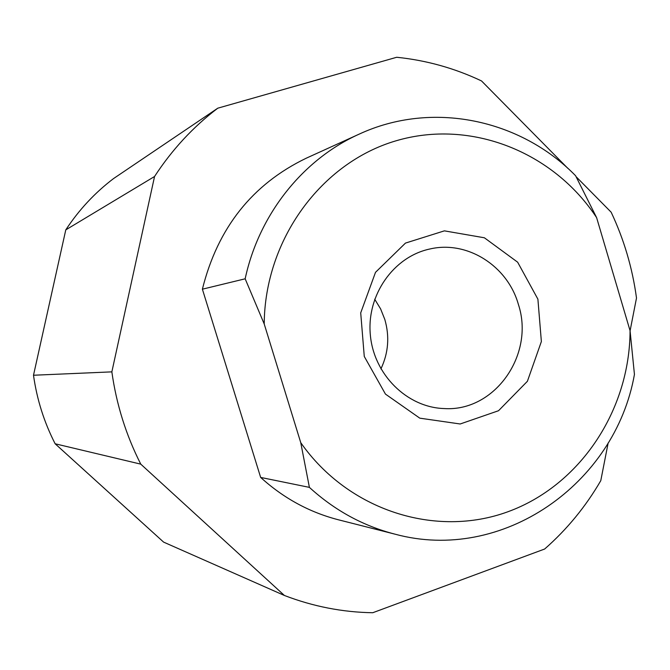 <?xml version="1.0" encoding="UTF-8"?>
<svg xmlns="http://www.w3.org/2000/svg" width="670" height="670" viewBox="0 0 670 670"><rect width="100%" height="100%" fill="white"/><g stroke="black" fill="none" stroke-linecap="round" stroke-linejoin="round"><path stroke-width="1" d="M630.085 330.829L636.5 298.008C632.447 268.059 623.996 239.458 611.157 212.206L576.158 176.763M55.149 443.783C44.111 422.226 36.892 399.379 33.5 375.242L111.857 371.867C116.413 404.387 126.052 435.148 140.767 464.143L55.149 443.783L163.622 542.122L284.407 595.479C313.166 606.509 342.613 612.254 372.755 612.732L544.651 549.023C567.021 529.367 585.731 506.579 600.781 480.666L608.151 442.987M65.777 229.877C78.918 209.877 94.864 192.759 113.607 178.53L217.775 108.188C193.044 126.99 171.964 149.762 154.552 176.495L65.777 229.877L33.5 375.242M567.783 168.287L481.529 80.944C454.637 68.198 426.363 60.308 396.707 57.268L217.775 108.188M140.767 464.143L284.407 595.479M154.552 176.495L111.857 371.867M300.755 442.677L309.398 487.375C334.581 510.356 363.081 525.942 394.898 534.141C502.341 563.395 615.085 484.125 634.44 374.43L630.06 330.678C629.85 410.157 580.212 485.432 507.902 511.754C435.743 538.236 348.3 510.615 300.755 442.677L264.206 323.953C264.826 239.416 321.366 162.676 395.987 140.817C470.642 118.691 553.412 151.856 596.61 217.624L575.58 175.716C520.129 118.984 431.773 100.433 359.162 134.134C302.982 159.326 258.972 214.291 245.161 278.804L264.206 323.953M309.398 487.375L260.655 477.425L202.39 289.189L245.161 278.804M394.898 534.141L338.467 519.803C309.481 512.324 283.536 498.204 260.655 477.425M202.39 289.189C217.675 227.917 252.263 184.267 306.173 158.237L359.162 134.134M630.06 330.678L596.61 217.624M518.354 304.314C535.07 354.413 494.795 412.008 444.118 408.558C407 407.435 373.684 374.488 370.317 334.732C366.591 295.009 393.533 256.685 429.864 248.997C467.191 240.17 507.542 265.831 518.354 304.314M537.901 299.163L517.65 262.196L484.377 237.783L444.386 230.857L405.476 243.084L375.502 272.338L360.711 312.882L364.271 356.457L385.451 394.094L419.788 418.164L460.181 423.984L498.53 410.727L527.399 381.289L541.368 341.549L537.901 299.163M380.912 368.902C388.424 352.998 389.731 336.524 384.823 319.473L380.61 308.895L374.689 299.222"/></g></svg>
